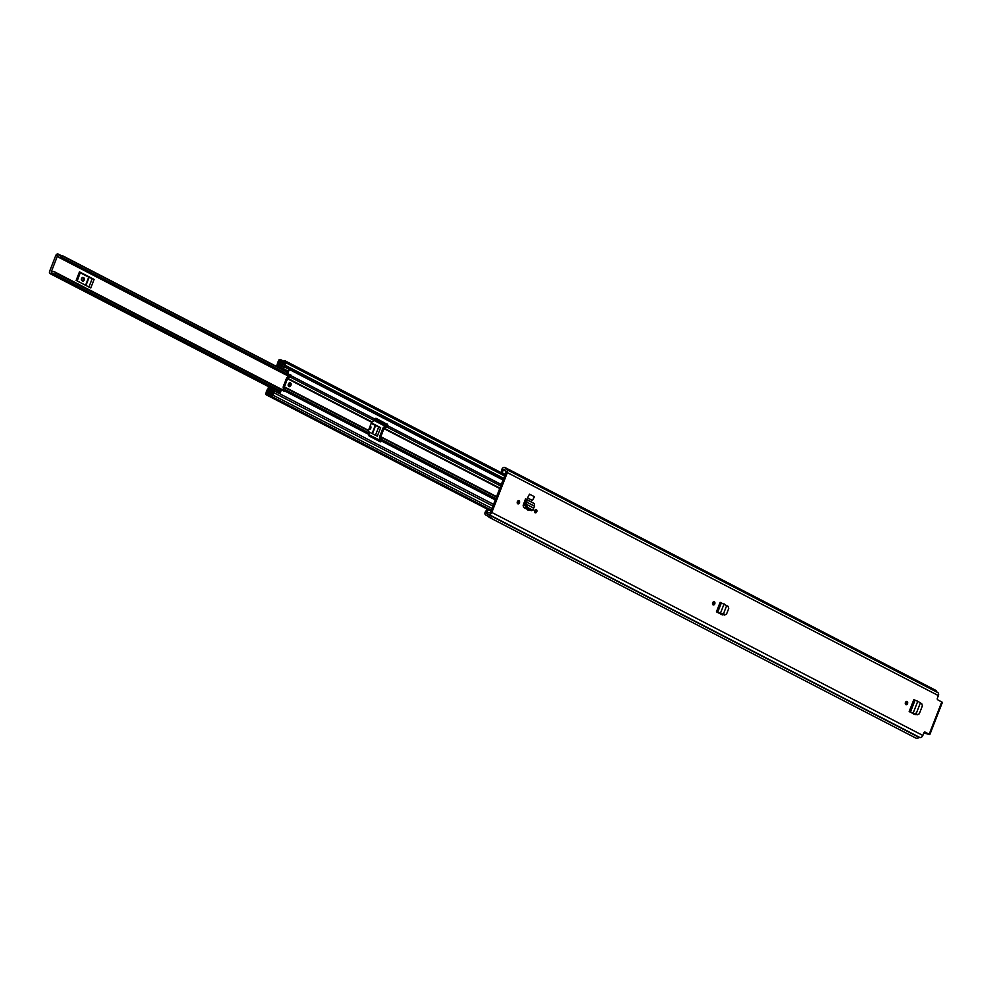 <?xml version="1.0" encoding="UTF-8"?>
<svg xmlns="http://www.w3.org/2000/svg" width="992" height="992" viewBox="0 0 992 992"><rect width="100%" height="100%" fill="white"/><g stroke="black" fill="none" stroke-linecap="round" stroke-linejoin="round"><path stroke-width="1.49" d="M713.521 601.722A1.773 1.19 -73.7 0 1 712.69 604.562M712.665 602.776A1.773 1.19 -73.7 0 1 714.798 603.88A1.773 1.19 -73.7 0 1 712.665 602.776M909.18 711.549L917.426 714.773L919.299 713.781L922.399 705.833L921.742 703.712L917.774 701.245L913.793 699.72L909.18 711.549L915.207 714.649M915.058 714.587L916.695 713.533M536.784 511.773A1.773 1.19 -73.7 0 1 534.651 510.669A1.773 1.19 -73.7 0 1 536.784 511.773M519.473 502.82A1.773 1.19 -73.7 0 1 517.34 501.716A1.773 1.19 -73.7 0 1 519.473 502.82M530.522 509.206L529.145 510.235M533.448 507.991L526.07 504.134L527.248 507.309L532.605 510.086L534.614 506.242L534.217 503.539L525.562 498.778L523.156 505.399L523.59 507.408L528.934 510.161M937.403 692.416A2.802 2.058 -62.6 0 1 937.676 692.528A2.802 2.058 -62.6 0 1 938.382 695.59L937.403 698.132A1.364 0.918 -73.7 0 0 937.725 699.819L942.4 702.348L929.814 734.626L924.916 732.022M501.456 472.775L501.729 470.01A2.455 1.81 -62.6 0 1 501.927 469.191A2.455 1.81 -62.6 0 1 504.779 467.492L504.804 467.43A5.183 3.819 117.4 0 1 505.883 469.08L506.366 469.414A2.802 2.058 117.4 0 1 506.639 469.526A2.802 2.058 117.4 0 1 507.346 472.601L491.809 512.455A2.802 2.058 117.4 0 1 488.796 514.476L488.176 514.488A5.183 3.819 117.4 0 1 486.167 515.232L486.192 515.17A2.455 1.81 -62.6 0 1 485.733 515.022A2.455 1.81 -62.6 0 1 485.113 512.331A2.455 1.81 -62.6 0 1 485.522 511.574L487.593 508.76L488.56 509.677L486.378 512.703L486.849 513.472A3.41 2.517 117.4 0 0 487.729 513.062A2.455 1.81 -62.6 0 1 489.23 512.765L489.44 512.827A1.029 0.756 117.4 0 0 490.544 512.095L506.081 472.229A1.029 0.756 117.4 0 0 505.722 471.064L505.511 471.002A2.455 1.81 -62.6 0 1 505.263 470.902A2.455 1.81 -62.6 0 1 504.531 469.985A3.41 2.517 117.4 0 0 504.122 469.191L503.192 469.551L502.262 473.196M925.139 732.084A1.364 0.918 -73.7 0 0 923.825 732.927L922.845 735.456L491.809 512.455M527.533 497.934L532.456 500.476L534.415 496.694L529.492 494.152L527.533 497.934L529.492 494.152M907.556 703.601A1.773 1.19 -73.7 0 1 905.423 702.497A1.773 1.19 -73.7 0 1 907.556 703.601M726.69 605.591L723.23 614.494L724.668 615.052L726.553 614.06L728.723 608.493L728.066 606.335L720.13 602.342L716.435 611.828L722.449 614.928M722.3 614.866L723.949 613.812M906.279 701.443A1.773 1.19 -73.7 0 1 905.448 704.283M535.494 509.628A1.773 1.19 -73.7 0 1 534.663 512.455M518.184 500.662A1.773 1.19 -73.7 0 1 517.353 503.502M722.771 613.49L721.134 614.544M915.529 713.211L913.88 714.265M529.393 508.958L527.781 510M924.569 732.071L928.165 733.981L923.899 732.778M936.956 692.156L936.919 692.069A5.183 3.819 -62.6 0 0 935.369 690.122L509.33 469.712A5.183 3.819 -62.6 0 0 508.797 469.501M504.804 467.43L509.814 470.022A5.183 3.819 -62.6 0 0 509.33 469.712M488.324 516.373A5.183 3.819 -62.6 0 0 489.515 517.514A5.183 3.819 -62.6 0 0 491.164 517.824L486.167 515.232M489.515 517.514L915.554 737.924A5.183 3.819 -62.6 0 0 919.212 737.49L919.844 737.478A2.802 2.058 -62.6 0 0 922.845 735.456M923.812 732.989L929.814 734.626M491.127 510.595L487.593 508.76M490.99 510.942L488.56 509.677M505.25 474.362L502.82 473.11M525.648 499.15L524.867 500.749A2.12 1.562 117.4 0 1 524.805 500.712L525.872 501.27L524.867 500.749L525.859 501.617L524.842 503.576L526.07 504.134L524.644 504.494L525.822 507.817L531.179 510.595L532.109 509.504L531.191 510.595M530.212 509.144L528.624 510.111M525.562 498.778L533.225 503.031M526.603 499.596L534.217 503.539M531.179 510.595L533.522 508.995M524.644 504.494L524.842 503.576M525.772 501.171L526.554 499.571L526.975 502.287L525.797 501.171M534.614 506.242L526.975 502.287L526.033 504.11M909.342 711.599L916.856 714.649M917.774 701.245L913.186 713.025L911.834 712.603M920.378 702.944L915.976 714.215L914.897 713.942M716.435 611.828L724.11 614.928M716.596 611.878L719.076 612.882M724.11 603.868L720.428 613.304L722.139 614.222M289.85 375.385L61.64 257.325A1.029 0.756 -62.6 0 0 62.273 255.886L61.826 255.527A2.902 2.133 117.4 0 1 59.706 255.824A2.902 2.133 117.4 0 1 58.863 254.808A2.12 1.562 -62.6 0 0 55.763 255.514L49.6 271.324A2.12 1.562 -62.6 0 0 51.572 273.507A2.902 2.133 117.4 0 1 53.543 273.308A2.902 2.133 117.4 0 1 54.436 274.499L55.044 274.449A1.029 0.756 -62.6 0 0 55.54 272.961L283.737 391.022M76.93 280.81L80.216 272.378L92.219 278.591L88.933 287.023M371.306 423.125L378.746 426.82L375.46 435.252M94.116 279.434L79.472 271.858L76.136 280.401L90.78 287.978L94.116 279.434L92.219 278.591M61.64 257.325A4.675 3.435 117.4 0 1 58.888 257.399A4.675 3.435 117.4 0 1 57.536 255.762L51.187 272.056A4.675 3.435 117.4 0 1 54.362 271.734A4.675 3.435 117.4 0 1 55.54 272.961M368.764 431.793L377.307 436.207L380.643 427.676L371.392 422.89M80.216 272.54L77.054 280.872M85.932 285.473L89.106 277.326L90.83 278.02M80.216 272.378L79.472 271.858M82.46 277.425L82.646 277.524A1.711 1.141 -73.7 0 1 82.051 280.736M83.911 277.896A1.711 1.141 -73.7 0 1 82.683 281.058L81.865 280.637A1.711 1.141 -73.7 0 1 83.092 277.475L82.646 277.524M77.202 280.959L80.228 272.726M80.377 272.837L88.734 277.152L85.56 285.274M372.459 433.702L375.633 425.556L377.357 426.262M380.643 427.676L378.746 426.82M369.756 427.118A1.711 1.141 -73.7 0 1 369.198 428.519M370.19 426.002L370.438 426.126A1.711 1.141 -73.7 0 1 369.21 429.3L368.95 429.164M371.231 423.311L375.261 425.394L372.087 433.516M290.854 385.33A2.046 1.376 106.3 0 0 290.197 382.726A2.046 1.376 106.3 0 0 288.399 384.053A2.046 1.376 106.3 0 0 289.056 386.657A2.046 1.376 106.3 0 0 290.854 385.33M288.573 386.322A2.046 1.376 106.3 0 0 289.788 385.008A2.046 1.376 106.3 0 0 289.614 382.738M379.688 441.477A1.029 0.682 106.3 0 0 380.209 440.845L379.626 437.931A2.12 1.562 117.4 0 1 379.725 436.406L382.887 428.308A2.12 1.562 117.4 0 1 383.867 427.056L386.384 425.035A1.029 0.682 106.3 0 0 386.136 423.77L375.67 418.351M283.712 391.071L283.191 388.033A2.12 1.562 117.4 0 1 283.29 386.52L286.44 378.411A2.12 1.562 117.4 0 1 287.432 377.158L289.937 375.137L286.787 373.128L287.692 370.81M495.293 499.894L381.362 440.944A2.12 1.562 -62.6 0 0 381.461 439.431L380.792 436.716L383.954 428.618L386.384 426.82A2.12 1.562 -62.6 0 0 387.364 425.556L386.384 425.035M386.136 423.77L376.129 418.351A1.029 0.682 -73.7 0 0 375.15 418.984L375.063 419.194A2.12 1.562 117.4 0 1 374.083 420.459L371.64 422.257L368.491 430.354L369.16 433.058A2.12 1.562 117.4 0 1 369.061 434.583L284.927 391.059L281.443 389.893L279.856 393.7L274.561 391.084A1.773 1.302 117.4 0 1 272.664 392.361L272.378 392.299A4.328 3.187 117.4 0 1 269.278 392.683A4.328 3.187 117.4 0 1 267.976 391.009L267.009 393.477A4.848 3.571 117.4 0 1 270.37 393.105A4.848 3.571 117.4 0 1 271.808 394.878L272.837 392.448L273.916 392.77L492.888 506.056M284.927 391.059A2.12 1.562 -62.6 0 0 285.026 389.534L284.357 386.83L287.519 378.733L289.949 376.923A2.12 1.562 -62.6 0 0 290.929 375.67L287.854 373.438L289.28 369.545A1.711 1.252 117.4 0 1 287.978 370.772L288.709 370.996M282.993 366.42L279.149 364.523A2.827 2.083 117.4 0 1 281.17 364.275A2.827 2.083 117.4 0 1 282.026 365.366A1.575 1.153 -62.6 0 0 282.658 366.036L282.993 366.42M503.626 478.541L283.65 364.734L284.518 362.266A4.848 3.571 117.4 0 1 281.158 362.638A4.848 3.571 117.4 0 1 279.719 360.865L278.764 363.332A4.328 3.187 117.4 0 1 281.864 362.936A4.328 3.187 117.4 0 1 283.166 364.61L283.439 364.709A1.773 1.302 117.4 0 1 284.059 366.73L289.28 369.545M387.202 424.08A1.029 0.682 -73.7 0 1 387.45 425.345M273.457 390.836L269.092 388.579L273.494 390.451L272.961 390.898A1.575 1.153 -62.6 0 0 271.994 391.096A2.827 2.083 117.4 0 1 269.973 391.356A2.827 2.083 117.4 0 1 269.117 390.253A1.575 1.153 -62.6 0 0 266.798 390.712L265.868 393.092A1.575 1.153 -62.6 0 0 267.356 394.692A3.348 2.455 117.4 0 1 269.688 394.432A3.348 2.455 117.4 0 1 270.667 395.659A1.575 1.153 -62.6 0 0 272.974 395.163L273.916 392.77M279.484 391.865L280.364 389.571L281.443 389.893M381.362 440.944L381.288 441.167A1.029 0.682 -73.7 0 1 380.296 441.8L369.222 436.058A1.029 0.682 -73.7 0 1 368.974 434.794L380.345 440.386M283.65 364.734L284.716 365.044L285.659 362.65A1.575 1.153 -62.6 0 0 284.171 361.051A3.348 2.455 117.4 0 1 281.84 361.299A3.348 2.455 117.4 0 1 280.86 360.084A1.575 1.153 -62.6 0 0 278.554 360.567L277.624 362.948A1.575 1.153 -62.6 0 0 279.149 364.523M276.669 366.519A1.848 1.352 -62.6 0 1 276.656 366.457L277.252 363.928L277.896 365.825L282.956 366.507M278.405 367.412L282.298 368.082A1.711 1.252 -62.6 0 0 284.022 366.829M287.978 370.772A1.711 1.252 117.4 0 1 287.556 370.797L283.662 370.128M287.94 370.785L288.796 371.033M267.418 389.868L268.485 387.413A1.848 1.352 -62.6 0 1 269.725 387.227L274.114 389.087A1.711 1.252 -62.6 0 1 274.176 389.112L279.422 391.828A1.711 1.252 117.4 0 1 279.694 392.038L280.426 392.249M279.694 392.038A1.711 1.252 117.4 0 1 279.856 393.7M503.7 478.33L284.716 365.044M286.787 373.128L287.854 373.438M274.238 389.149L279.36 391.803A1.711 1.252 117.4 0 1 279.422 391.828M274.61 390.984A1.711 1.252 -62.6 0 0 274.176 389.112M269.092 388.579L273.358 390.935M267.183 389.744L268.857 388.616M712.591 604.351L713.57 601.834M929.206 734.192L941.792 701.914M938.382 695.59L507.346 472.601M505.064 470.778L503.142 469.786M936.919 692.069L505.883 469.08M919.212 737.49L488.176 514.488M919.621 737.403L488.585 514.414M919.844 737.478L488.796 514.476M487.667 513.112L486.489 512.492M527.248 507.309L525.822 507.817M526.157 505.188L524.743 505.697M915.083 700.129L910.482 711.946L911.388 712.454M721.42 602.752L717.724 612.225L718.642 612.734M57.747 256.246L57.028 255.886M61.02 255.924L58.863 254.808M279.781 391.084L54.709 274.635M279.62 391.493L51.572 273.507M386.285 425.283L374.964 419.418M368.9 435.079L380.184 440.919M54.771 274.61L279.806 391.034M279.905 390.774L55.044 274.449M62.273 255.886L287.134 372.223M287.209 372.037L62.174 255.614M496.57 496.62L380.792 436.716M499.732 488.523L383.954 428.618M371.64 422.257L287.519 378.733M368.491 430.354L284.357 386.83M375.063 419.194L290.929 375.67M503.043 480.016L284.059 366.73M501.295 484.505L387.364 425.556M493.545 504.37L274.561 391.084M500.724 485.968L386.384 426.82M374.083 420.459L289.949 376.923M499.894 488.089L384.239 428.259M371.926 421.885L287.804 378.361M495.802 498.579L381.461 439.431M369.16 433.058L285.026 389.534M496.422 496.992L380.767 437.162M368.454 430.801L284.332 387.264M525.686 501.952L524.57 501.369M525.884 501.543L524.718 500.935M283.414 361.398L280.86 360.084M491.164 510.483L267.356 394.692M282.298 368.082L287.556 370.797M504.63 475.937L285.659 362.65M491.958 508.45L272.974 395.163M271.362 391.418L269.117 390.253M503.589 478.615L283.774 364.882M283.774 390.96L284.84 391.27M289.937 375.137L291.016 375.447M289.862 374.716L290.929 375.026M380.209 440.845L381.288 441.167M506.044 471.312L505.263 470.902M937.676 692.528L506.639 469.526M490.656 517.576L485.733 515.022M533.051 510.136L531.638 510.644M385.144 426.2L374.058 420.459M288.709 376.303L58.888 257.399M283.91 390.501L54.362 271.734M287.234 371.975L62.074 255.49M279.756 391.146L54.535 274.635M269.564 387.165L50.133 273.643M61.479 255.75L58.243 254.076M505.126 474.672L285.262 360.927M283.786 361.262L280.389 359.501M281.455 366.445L278.02 364.672M491.3 510.136L271.138 396.23M487.295 509.156L266.265 394.816M271.734 391.257L268.634 389.645M283.935 364.014L281.864 362.936M503.601 478.59L283.613 364.783M272.217 394.06L270.37 393.105"/></g></svg>
